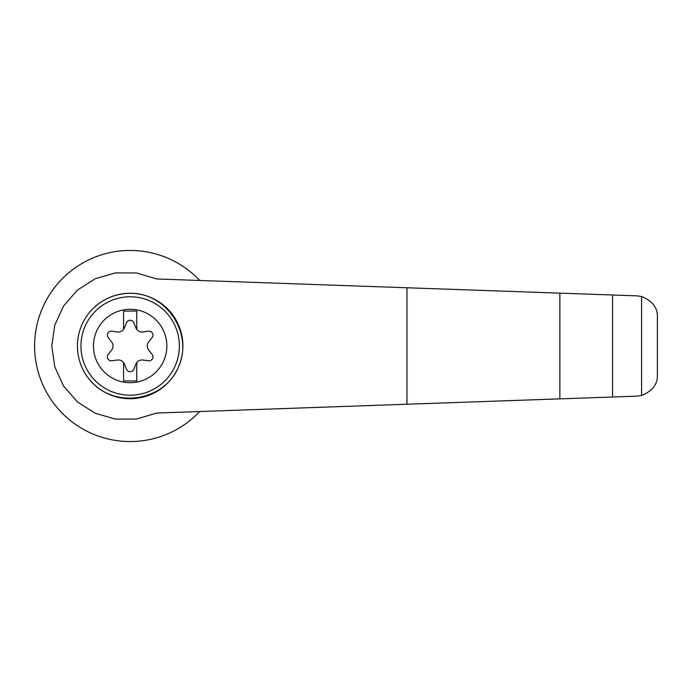 <?xml version="1.0" encoding="UTF-8"?>
<svg xmlns="http://www.w3.org/2000/svg" width="692" height="692" viewBox="0 0 692 692"><rect width="100%" height="100%" fill="white"/><g stroke="black" fill="none" stroke-linecap="round" stroke-linejoin="round"><path stroke-width="1.04" d="M156.703 278.962L136.488 272.959L115.4 272.899L95.15 278.781L77.383 290.13L63.552 306.02L54.772 325.162L51.762 346L54.772 366.838L63.552 385.98L77.383 401.87L95.15 413.219L115.4 419.101L136.488 419.041L156.703 413.038L559.863 398.86L559.863 293.14L156.703 278.962M199.72 280.476A95.565 95.565 0 0 0 63.266 277.76A95.565 95.565 0 0 0 63.266 414.24A95.565 95.565 0 0 0 199.72 411.524M559.863 398.86L637.055 396.144L641.579 395.487L641.579 296.513L637.055 295.856L559.863 293.14M641.579 395.487C652.383 391.11 657.659 384.302 657.4 375.064L657.4 316.936C657.659 307.698 652.383 300.89 641.579 296.513M612.584 397L612.584 295M91.102 310.587C101.689 299.342 114.716 293.572 130.165 293.278C166.807 292.664 193.769 334.115 178.363 367.365C164.082 401.109 115.253 408.972 91.102 381.413M130.165 293.278A52.722 52.722 0 0 1 175.82 372.365A52.722 52.722 0 0 1 84.502 372.365A52.722 52.722 0 0 1 130.165 293.278A52.722 52.722 0 0 1 175.82 372.365A52.722 52.722 0 0 1 84.502 372.365A52.722 52.722 0 0 1 130.165 293.278M130.165 309.307A36.693 36.693 0 0 1 161.937 364.347A36.693 36.693 0 0 1 98.385 364.347A36.693 36.693 0 0 1 130.165 309.307M123.574 362.591A6.591 6.591 0 0 0 117.389 360.022L111.87 360.792A3.953 3.953 0 0 1 108.212 354.442L111.637 350.057A6.591 6.591 0 0 0 111.637 341.943L108.212 337.558A3.953 3.953 0 0 1 111.87 331.208L117.389 331.978A6.591 6.591 0 0 0 123.574 329.409L123.574 311.071L136.756 311.071L136.756 329.409A6.591 6.591 0 0 0 142.941 331.978L148.451 331.208A3.953 3.953 0 0 1 152.119 337.558L148.694 341.943A6.591 6.591 0 0 0 148.694 350.057L152.119 354.442A3.953 3.953 0 0 1 148.451 360.792L142.941 360.022A6.591 6.591 0 0 0 135.917 364.07L133.824 369.234A3.953 3.953 0 0 1 126.498 369.234L124.404 364.07A6.591 6.591 0 0 0 123.574 362.591L123.574 380.929L136.756 380.929L136.756 362.591M123.574 329.409A6.591 6.591 0 0 0 124.404 327.93L126.498 322.766A3.953 3.953 0 0 1 133.824 322.766L135.917 327.93A6.591 6.591 0 0 0 136.756 329.409M406.965 404.232L406.965 287.768M130.165 296.79A49.21 49.21 0 0 1 172.775 370.601A49.21 49.21 0 0 1 87.547 370.601A49.21 49.21 0 0 1 130.165 296.79"/></g></svg>
